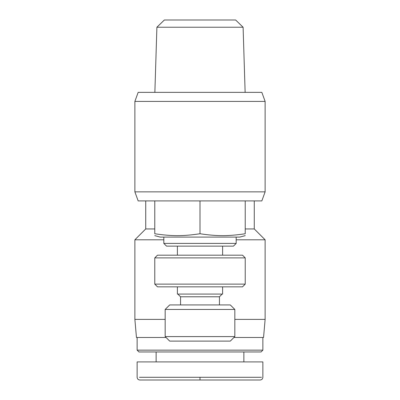 <?xml version="1.0" encoding="UTF-8"?>
<svg xmlns="http://www.w3.org/2000/svg" width="400" height="400" viewBox="0 0 400 400"><rect width="100%" height="100%" fill="white"/><g stroke="black" fill="none" stroke-linecap="round" stroke-linejoin="round"><path stroke-width="0.6" d="M262.865 350.15L137.135 350.15L138.945 351.96L261.055 351.96L262.865 350.15L262.865 337.485M165.175 319.395L134.875 319.395L136.455 337.485L166.08 337.485M233.92 337.485L263.545 337.485L265.125 319.395L265.125 239.8L254.27 228.945L254.27 200.905M134.875 319.395L134.875 239.8L145.73 228.945L145.73 200.905M134.875 239.8L163.82 239.8M236.18 239.8L265.125 239.8M145.73 228.945L154.775 228.945M245.225 228.945L254.27 228.945M265.125 319.395L234.825 319.395M134.875 191.86L134.875 101.405L265.125 101.405L265.125 191.86L134.875 191.86L138.165 200.905L200 200.905L200 233.755C217.295 236.28 227.93 236.28 245.225 233.755C245.225 236.28 245.225 236.28 245.225 233.755C245.225 236.28 245.225 236.28 245.225 233.755L245.225 200.905M134.875 101.405L138.165 92.36L261.835 92.36L265.125 101.405M265.125 191.86L261.835 200.905L200 200.905M154.775 200.905L154.775 233.755C172.07 236.28 182.705 236.28 200 233.755M154.775 233.755C154.775 236.28 154.775 236.28 154.775 233.755C154.775 236.28 154.775 236.28 154.775 233.755M245.225 235.63L239.8 237.085L160.2 237.085L154.775 235.63M163.82 243.415L166.535 246.13L233.465 246.13L236.18 243.415L163.82 243.415L163.82 237.085M245.225 257.89L242.515 255.175L157.485 255.175L154.775 257.89L245.225 257.89L245.225 284.12L154.775 284.12L154.775 257.89M154.775 284.12L157.485 286.835L242.515 286.835L245.225 284.12M177.385 286.835L177.385 294.07L222.615 294.07L222.615 286.835M177.84 294.07L180.555 296.785L219.445 296.785L222.16 294.07M234.825 309.445L230.3 304.925L169.7 304.925L165.175 309.445L234.825 309.445L234.825 336.585L165.175 336.585L165.175 309.445M165.175 336.585L169.7 341.105L230.3 341.105L234.825 336.585M243.1 27.235L235.635 20L164.365 20L156.9 27.235L243.1 27.235L245.135 92.36M137.14 377.285C137.3 378.935 138.205 379.84 139.855 380L260.15 380C261.8 379.84 262.705 378.935 262.865 377.285L262.865 361.91L137.135 361.91L137.135 377.285M200 377.285L261.465 377.285L139.425 377.285L200 377.285L200 380M156.13 361.91L156.13 351.96M137.135 350.15L137.135 337.485M236.18 237.085L236.18 243.415M177.385 246.13L177.385 255.175M180.555 296.785L180.555 304.925M219.445 296.785L219.445 304.925M222.615 246.13L222.615 255.175M156.9 27.235L154.865 92.36M243.87 361.91L243.87 351.96"/></g></svg>
